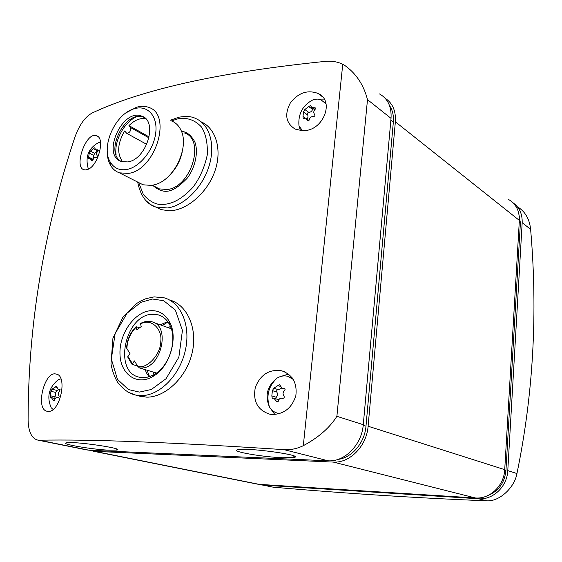 <?xml version="1.0" encoding="UTF-8"?>
<svg xmlns="http://www.w3.org/2000/svg" width="562" height="562" viewBox="0 0 562 562"><rect width="100%" height="100%" fill="white"/><g stroke="black" fill="none" stroke-linecap="round" stroke-linejoin="round"><path stroke-width="0.84" d="M258.963 484.339L273.287 487.191L262.995 485.125L478.578 498.768C493 500.068 507.191 486.559 507.781 470.626L522.175 222.65C522.442 213.982 519.386 207.364 513.022 202.784M478.578 498.768L486.678 500.812C416.59 498.009 345.461 493.464 273.287 487.191M486.678 500.812C499.154 501.873 514.504 487.774 516.949 473.541L507.781 470.626M522.175 222.65L530.619 229.366C537.869 312.781 533.31 394.173 516.949 473.541M530.619 229.366C529.559 219.075 525.224 211.593 517.616 206.907M261.26 484.915L262.995 485.125M487.921 495.515C498.606 491.132 504.613 482.814 505.933 470.542L520.412 222.826L518.494 212.141M333.245 462.076L475.389 497.967L259.18 484.36L94.774 451.356L333.245 462.076C349.712 463.313 366.726 446.073 368.11 426.235L395.36 121.806C396.027 110.96 392.606 103.092 385.096 98.195M256.623 483.987L259.18 484.36M395.36 121.806L519.358 220.409C519.597 210.813 515.958 203.816 508.455 199.419M519.358 220.409L504.725 469.656L368.11 426.235M475.389 497.967C489.867 499.267 504.114 485.673 504.725 469.656M89.765 450.253L94.774 451.356M338.099 459.393C352.023 457.686 364.745 442.673 365.981 426.193L393.337 122.158C393.857 115.688 392.592 110.166 389.543 105.607M116.784 449.326L117.254 449.34M293.8 456.864L295.008 456.92M283.993 449.642C290.561 450.064 297.003 448.75 303.311 445.687L342.75 64.258C337.586 61.778 331.917 60.801 325.763 61.328C220.634 72.034 142.818 89.239 92.301 112.934C85.066 116.784 79.2 125.052 74.704 137.746C43.703 230.863 28.163 325.026 28.1 420.236C28.465 431.974 31.753 438.606 37.956 440.137L39.354 440.229C89.688 439.154 171.234 442.294 283.993 449.642L328.222 460.812C344.752 462.041 361.851 444.668 363.27 424.696L336.891 416.316L367.492 99.643L391.033 118.364C391.7 106.759 387.857 98.624 379.505 93.945M328.222 460.812L89.154 450.225L39.354 440.229M86.429 449.853L89.154 450.225M391.033 118.364L363.27 424.696M342.75 64.258L343.986 64.897C355.76 72.919 363.593 84.504 367.492 99.643M169.661 299.975C187.041 304.611 198.028 328.44 192.092 353.084C186.38 377.72 165.08 397.446 146.696 397.158L138.28 395.788M302.173 130.658L295.212 129.112C285.96 123.296 284.302 114.634 290.231 103.134C298.169 92.8 307.435 89.569 318.015 93.425C335.015 100.717 323.41 130.461 304.021 130.609L302.173 130.658M270.575 414.299L269.247 414.046C257.396 409.853 252.76 400.945 255.345 387.33C260.508 374.482 269.31 368.981 281.759 370.815C292.577 374.714 297.277 382.961 295.865 395.564C292.029 407.759 284.253 414.068 272.521 414.496L270.575 414.299M46.555 411.138C35.258 408.11 44.679 370.674 55.975 374.039C67.932 375.044 60.422 412.079 48.458 411.405L46.555 411.138M85.438 169.921L84.068 169.745C73.418 167.42 86.042 131.339 96.397 135.751C105.86 137.704 97.774 166.914 87.349 169.541L85.438 169.921M201.259 121.898C215.611 128.115 222.222 149.099 215.246 170.068C208.383 191.115 189.324 208.432 172.71 210.539L169.141 210.799L160.943 209.577L155.751 207.048M324.169 99.095L318.345 99.109M299.272 126.626L300.382 130.539M288.475 374.109L279.876 376.744M269.915 407.696L274.825 414.475M303.311 445.687C318.591 437.461 329.782 427.668 336.891 416.316M282.665 457.742L293.736 457.51C306.473 455.606 247.709 447.289 237.993 449.691C229.015 451.167 261.927 456.99 282.665 457.742M109.787 450.211L116.671 450.092C126.569 448.757 73.777 440.994 66.527 442.786C59.158 443.903 92.997 449.628 109.787 450.211M325.18 102.551L325.82 102.874M289.718 376.997L292.135 377.79M150.932 310.681C134.859 311.545 119.32 333.336 119.966 353.681C120.184 374.18 137.016 386.319 153.25 376.287C170.047 366.86 178.688 336.919 169.26 321.373C164.877 313.919 158.765 310.357 150.932 310.681M302.489 130.658L298.97 125.923C297.986 113.791 302.778 105.031 313.357 99.643L317.172 99.06L320.719 99.6L326.072 103.886M279.89 413.506L277.839 413.239C274.284 412.403 271.474 410.295 269.423 406.923C264.688 395.592 267.224 385.989 277.045 378.114C280.522 376.048 284.035 375.43 287.575 376.245L293.252 379.42M53.053 409.403L51.184 407.724C46.52 396.702 48.894 387.351 58.3 379.687L60.893 378.872M88.859 168.825L88.002 167.708C85.15 156.257 88.803 147.82 98.975 142.383L100.479 142.102M152.52 314.277C125.003 314.39 112.744 372.676 139.685 377.264L146.752 377.341L150.735 376.203L154.669 374.243C170.005 365.616 177.88 338.324 169.281 324.098C166.5 319.202 162.734 316.104 157.978 314.797L152.52 314.277M303.852 118.406L303.185 118.547L302.995 116.489L303.508 111.873L304.836 109.541L308.664 106.541L310.547 105.551L311.833 107.658L315.177 107.785L315.085 109.646C313.505 111.178 313.336 112.73 314.579 114.29C315.226 115.66 314.776 116.439 313.238 116.643C311.207 116.46 309.922 117.458 309.374 119.643L307.786 120.83L305.707 118.139L303.852 118.406M272.696 398.303L272.289 398.353L271.825 395.88L272.408 390.632L273.771 388.209L279.511 384.605L282.033 388.152L284.906 388.637L285.096 389.649L284.498 390.604C282.805 392.248 282.616 394.011 283.922 395.887C284.604 397.404 284.154 398.226 282.588 398.353L282.257 398.261C280.227 397.959 278.956 398.858 278.443 400.959L277.15 402.055L273.799 398.191L272.696 398.303M50.728 397.741L50.243 395.697L50.952 391.257L52.041 389.199L56.411 386.15L58.026 389.192L59.523 389.178L59.593 391.236C58.16 392.627 57.921 394.117 58.884 395.704C59.382 396.941 59.038 397.643 57.858 397.798L57.408 397.671C55.926 397.51 55.013 398.282 54.683 399.989L53.819 400.924L51.36 397.629L50.728 397.741M89.147 158.779L88.782 158.898L88.641 157.093L89.281 153.117L90.377 151.129L93.299 148.635L94.697 147.785L95.638 149.815L97.844 149.815L97.718 151.487C96.362 152.801 96.151 154.136 97.085 155.491C97.563 156.672 97.191 157.339 95.983 157.493C94.409 157.304 93.425 158.133 93.039 159.987L91.985 161.006L90.187 158.512L89.147 158.779M167.687 321.605L160.275 324.836M145.045 369.592L146.991 373.786L149.078 376.779M307.119 119.13L308.032 117.1L307.814 115.182L303.508 111.873M313.16 108.621L312.634 109.407L308.664 106.541M304.836 109.541L308.819 112.386C310.519 112.351 311.791 111.36 312.634 109.407M308.819 112.386C307.519 112.737 307.077 113.51 307.498 114.704M271.825 395.88L276.258 397.285C277.593 395.55 277.783 393.807 276.834 392.072L272.408 390.632M276.258 397.285L275.837 398.83M278.836 399.779L274.094 398.282M273.82 388.216L278.401 389.712L281.745 388.068M278.239 389.67L278.176 389.649C276.848 389.838 276.406 390.646 276.834 392.072M50.243 395.697L55.062 396.891L55.764 392.473L50.952 391.257M55.062 396.891L54.732 398.458M56.91 390.435L59.221 389.501M56.741 390.4L55.764 392.473M88.641 157.093L93.032 159.313L93.664 155.351L89.281 153.117M93.032 159.313L92.758 159.812M97.676 150.869L93.299 148.635M90.377 151.129L94.753 153.37L97.669 150.89M94.753 153.37L93.664 155.351M182.172 152.105C180.29 160.788 176.285 168.284 170.167 174.606M171.663 121.013C175.744 122.642 178.842 125.705 180.964 130.194C189.373 146.373 175.302 177.768 156.84 184.069L151.831 185.446L143.099 184.8L139.236 182.847M167.954 321.977L162.235 325.538M147.061 370.203L149.52 376.638M126.422 112.618L136.489 107.265C140.907 105.944 144.982 105.979 148.712 107.384C172.639 114.311 155.379 170.574 128.206 173.419L119.425 172.843C115.667 171.536 112.702 169.029 110.531 165.319C107.995 160.837 106.906 155.386 107.258 148.965M170.412 326.431L168.193 327.667M153.117 372.03L154.206 374.51M126.555 169.534C119.383 170.574 113.974 168.115 110.328 162.158C100.472 146.928 115.343 113.629 134.199 108.775C147.356 104.609 157.859 115.835 155.744 132.85C153.84 149.815 139.692 167.441 126.555 169.534M170.953 327.808L170.068 328.334M155.028 372.613L155.484 373.723M127.707 161.926C146.527 159.763 158.344 120.914 141.757 116.158C122.368 107.749 101.005 155.541 121.455 161.54L127.707 161.926M144.209 117.479L143.577 117.219C125.719 109.281 104.075 151.747 120.992 161.364M136.201 116.889C123.851 122.53 113.917 141.385 116.116 154.915M122.685 161.884C116.798 153.679 117.451 143.366 124.645 130.96L126.717 133.32L146.78 144.392M149 137.88L130.328 127.419C131.058 130.848 129.85 132.815 126.717 133.32M130.328 127.419L128.958 125.6C134.466 120.191 140.008 117.872 145.565 118.638M149.204 136.966L128.958 125.6M137.662 366.15L131.986 364.246L134.437 360.902L137.739 366.284L139.39 367.885L156.475 373.049M139.39 367.885L141.146 367.969C161.385 368.82 171.052 325.243 151.6 321.731C147.946 320.839 144.244 321.422 140.507 323.487L141.21 326.613L136.819 329.789L136.081 326.747L139.762 327.66M132.246 363.417L127.939 356.364L130.117 353.856L126.879 348.58C127.3 340.094 130.377 332.992 136.095 327.274M136.081 326.747C130.37 332.416 127.202 339.476 126.576 347.941L126.879 348.58M127.939 356.364L127.658 356.933L131.986 364.246M365.981 426.193L363.214 425.315M141.266 396.596L135.653 395.072C129.063 393.674 122.994 389.326 117.444 382.019C114.451 376.905 112.295 370.878 110.974 363.937L112.948 338.134L123.078 316.898L135.913 303.944L140.809 300.937L146.043 298.647L154.129 296.884L164.125 297.818C181.133 302.286 191.073 325.89 185.263 350.765C179.643 375.662 159.383 395.866 141.069 395.627L135.653 395.072L127.848 392.072M170.349 120.233L179.004 117.163C186.444 116.046 191.895 116.453 195.351 118.385C209.457 123.935 215.738 144.567 209.064 166.05C202.503 187.539 184.153 205.762 167.476 207.961L155.653 206.999L150.342 204.406L145.825 200.508M152.583 299.033L163.654 300.691L175.358 310.091L182.432 330.442L178.864 357.172L166.043 378.725L151.347 389.48L139.439 392.093L128.466 389.571L117.43 379.308L111.339 359.062L115.119 333.652L127.131 313.132L141.006 302.293L152.583 299.033M171.445 120.886L178.028 118.786C185.031 117.444 193.827 118.779 201.4 126.907C205.854 133.946 207.8 143.31 207.252 155C204.624 167.104 199.953 177.754 193.244 186.942C178.842 202.566 167.841 205.179 158.547 204.308C153.138 203.219 148.073 199.953 143.352 194.501L138.716 182.587M390.864 120.198L393.337 122.158M153.047 185.65C163.879 194.508 172.232 193.609 187.055 178.365C194.972 168.312 198.751 151.972 194.817 141.912C191.206 135.323 186.872 131.824 181.821 131.403M155.934 187.118L159.425 188.895L167.23 189.506C191.157 187.357 205.629 139.285 184.448 132.948M302.995 116.489L305.145 117.999M307.168 120.057L308.369 120.9M315.647 108.768L314.207 107.721M276.139 400.952L278.204 401.598M284.871 388.595L283.606 388.173M280.199 386.368L277.839 385.574M53.039 399.982L54.598 400.362M59.937 389.396L59.094 389.185M56.713 387.394L55.125 386.986M91.43 160.282L92.611 160.88M98.266 150.356L97.205 149.801M519.267 221.927L520.412 222.826M504.69 470.148L505.933 470.542M140.479 324.098C149.871 317.678 162.537 328.082 160.781 341.31C161.055 354.172 146.661 369.656 137.739 366.284M318.015 93.425L322.335 96.664M281.766 370.822L284.716 371.861M37.956 440.137L87.3 450.029M55.975 374.039L56.664 374.229M96.397 135.751L97.725 136.461M137.655 182.046C140.444 195.688 146.443 204.006 155.653 206.999L160.943 209.577M293.736 457.51L293.898 455.951M116.671 450.092L116.819 449.094M277.839 413.239L279.328 413.681M169.281 324.098L169.26 321.373M154.669 374.243L153.25 376.287M269.423 406.923C266.03 395.655 268.573 386.052 277.045 378.114M155.758 187.034L152.435 185.341M157.978 314.797L160.894 315.872M309.023 120.472L306.353 118.589M314.853 109.85L311.833 107.658M285.117 389.178L282.033 388.152M278.401 389.712L273.947 388.251M278.176 389.649L273.771 388.209M92.927 451.16L257.445 484.149M55.202 398.57L51.36 397.629M57.984 397.812L57.584 397.713M60.148 389.74L58.026 389.199M57.134 390.499L52.252 389.262M93.039 159.952L90.454 158.646M98.083 151.08L95.638 149.815M119.425 172.843L143.099 184.8M110.328 162.158L110.531 165.319M134.199 108.775L136.489 107.265M141.757 116.158L143.577 117.219M153.665 322.469L171.284 328.77"/></g></svg>
